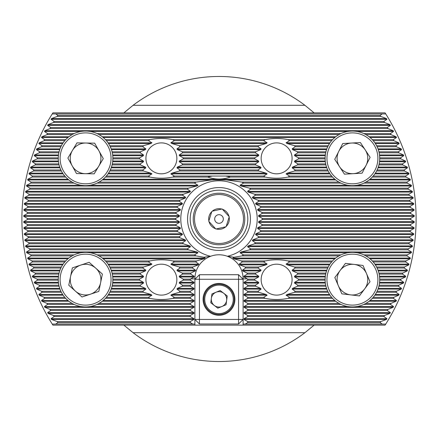 <?xml version="1.0" encoding="UTF-8"?>
<svg xmlns="http://www.w3.org/2000/svg" width="438" height="438" viewBox="0 0 438 438"><rect width="100%" height="100%" fill="white"/><g stroke="black" fill="none" stroke-linecap="round" stroke-linejoin="round"><path stroke-width="0.66" d="M174.324 176.043L170.847 173.891L171.992 173.136L179.29 170.99A21.916 21.916 0 0 0 179.963 169.977L176.919 167.831L177.357 167.075L182.29 164.923A21.916 21.916 0 0 0 182.586 163.911L179.257 161.764L179.383 161.009L183.298 158.863A21.916 21.916 0 0 0 183.298 157.85L179.383 155.698L179.257 154.942L182.586 152.796A21.916 21.916 0 0 0 182.29 151.783L177.357 149.637L176.919 148.876L179.963 146.73A21.916 21.916 0 0 0 179.29 145.717L171.992 143.571L170.847 142.815L174.324 140.664A21.916 21.916 0 0 0 172.813 139.656C165.219 138.101 157.598 138.101 149.96 139.656A21.916 21.916 0 0 0 148.449 140.664L151.926 142.815L150.781 143.571L143.483 145.717A21.916 21.916 0 0 0 142.81 146.73L145.854 148.876L145.416 149.637L140.478 151.783A21.916 21.916 0 0 0 140.187 152.796L143.516 154.942L143.385 155.698L139.476 157.85A21.916 21.916 0 0 0 139.476 158.863L143.385 161.009L143.516 161.764L140.187 163.911A21.916 21.916 0 0 0 140.478 164.923L145.416 167.075L145.854 167.831L142.81 169.977A21.916 21.916 0 0 0 143.483 170.99L150.781 173.136L151.926 173.891L148.449 176.043A21.916 21.916 0 0 0 149.96 177.056C157.554 178.605 165.175 178.605 172.813 177.056A21.916 21.916 0 0 0 174.324 176.043L212.523 176.043A43.444 43.444 0 0 0 207.694 177.056C215.239 179.7 222.778 179.7 230.306 177.056L265.187 177.056C272.781 178.605 280.402 178.605 288.04 177.056L332.546 177.056M176.853 158.353A15.467 15.467 0 0 0 161.387 142.887A15.467 15.467 0 0 0 145.92 158.353A15.467 15.467 0 0 0 161.387 173.82A15.467 15.467 0 0 0 176.853 158.353M174.324 297.336L170.847 295.185L171.992 294.429L179.29 292.283A21.916 21.916 0 0 0 179.963 291.27L176.919 289.124L177.357 288.363L182.29 286.217A21.916 21.916 0 0 0 182.586 285.204L179.257 283.058L179.383 282.302L183.298 280.15A21.916 21.916 0 0 0 183.298 279.137L179.383 276.991L179.257 276.236L182.586 274.089A21.916 21.916 0 0 0 182.29 273.077L177.357 270.925L176.919 270.169L179.963 268.023A21.916 21.916 0 0 0 179.29 267.01L171.992 264.864L170.847 264.109L174.324 261.957A21.916 21.916 0 0 0 172.813 260.944C165.219 259.395 157.598 259.395 149.96 260.944A21.916 21.916 0 0 0 148.449 261.957L151.926 264.109L150.781 264.864L143.483 267.01A21.916 21.916 0 0 0 142.81 268.023L145.854 270.169L145.416 270.925L140.478 273.077A21.916 21.916 0 0 0 140.187 274.089L143.516 276.236L143.385 276.991L139.476 279.137A21.916 21.916 0 0 0 139.476 280.15L143.385 282.302L143.516 283.058L140.187 285.204A21.916 21.916 0 0 0 140.478 286.217L145.416 288.363L145.854 289.124L142.81 291.27A21.916 21.916 0 0 0 143.483 292.283L150.781 294.429L151.926 295.185L148.449 297.336A21.916 21.916 0 0 0 149.96 298.344C157.554 299.899 165.175 299.899 172.813 298.344A21.916 21.916 0 0 0 174.324 297.336L190.262 297.336L193.985 295.185L193.985 294.429L190.262 292.283L190.262 291.27L193.985 289.124L193.985 288.363L190.262 286.217L190.262 285.204L193.985 283.058L193.985 282.302L190.262 280.15L190.262 279.137L194.056 276.991L194.127 276.236L190.667 274.089A28.738 28.738 0 0 1 190.859 273.077L195.282 270.925L195.551 270.169L192.397 268.023A28.738 28.738 0 0 1 192.829 267.01L198.283 264.864L198.819 264.109L195.781 261.957A28.738 28.738 0 0 1 196.553 260.944L204.092 258.798L205.17 258.042L203.873 257.237L210.634 256.279A24.106 24.106 0 0 1 227.366 256.279L234.127 257.237L241.94 255.896A43.444 43.444 0 0 0 243.49 254.883L239.975 252.731L241.146 251.976L249.611 249.83A43.444 43.444 0 0 0 250.596 248.817L247.503 246.671L248.215 245.915L254.697 243.763A43.444 43.444 0 0 0 255.376 242.751L252.332 240.604L252.814 239.849L258.212 237.703A43.444 43.444 0 0 0 258.683 236.69L255.557 234.538L255.869 233.782L260.566 231.636A43.444 43.444 0 0 0 260.862 230.623L257.577 228.477L257.752 227.716L261.946 225.57A43.444 43.444 0 0 0 262.088 224.557L258.579 222.411L258.634 221.655L262.439 219.504A43.444 43.444 0 0 0 262.444 219A43.444 43.444 0 0 0 262.439 218.496L258.634 216.345L258.579 215.589L262.088 213.443A43.444 43.444 0 0 0 261.946 212.43L257.752 210.284L257.577 209.523L260.862 207.377A43.444 43.444 0 0 0 260.566 206.364L255.869 204.218L255.557 203.462L258.683 201.31A43.444 43.444 0 0 0 258.212 200.297L252.814 198.151L252.332 197.396L255.376 195.249A43.444 43.444 0 0 0 254.697 194.237L248.215 192.085L247.503 191.329L250.596 189.183A43.444 43.444 0 0 0 249.611 188.17L241.146 186.024L239.975 185.269L243.49 183.117A43.444 43.444 0 0 0 241.94 182.104L226.326 179.958L211.674 179.958L196.06 182.104A43.444 43.444 0 0 0 194.51 183.117L198.025 185.269L196.854 186.024L188.389 188.17A43.444 43.444 0 0 0 187.404 189.183L190.497 191.329L189.785 192.085L183.303 194.237A43.444 43.444 0 0 0 182.624 195.249L185.668 197.396L185.186 198.151L179.788 200.297A43.444 43.444 0 0 0 179.317 201.31L182.443 203.462L182.131 204.218L177.434 206.364A43.444 43.444 0 0 0 177.138 207.377L180.423 209.523L180.248 210.284L176.054 212.43A43.444 43.444 0 0 0 175.912 213.443L179.421 215.589L179.366 216.345L175.561 218.496A43.444 43.444 0 0 0 175.556 219A43.444 43.444 0 0 0 175.561 219.504L179.366 221.655L179.421 222.411L175.912 224.557A43.444 43.444 0 0 0 176.054 225.57L180.248 227.716L180.423 228.477L177.138 230.623A43.444 43.444 0 0 0 177.434 231.636L182.131 233.782L182.443 234.538L179.317 236.69A43.444 43.444 0 0 0 179.788 237.703L185.186 239.849L185.668 240.604L182.624 242.751A43.444 43.444 0 0 0 183.303 243.763L189.785 245.915L190.497 246.671L187.404 248.817A43.444 43.444 0 0 0 188.389 249.83L196.854 251.976L198.025 252.731L194.51 254.883A43.444 43.444 0 0 0 196.06 255.896L203.873 257.237M176.853 279.647A15.467 15.467 0 0 0 161.387 264.18A15.467 15.467 0 0 0 145.92 279.647A15.467 15.467 0 0 0 161.387 295.113A15.467 15.467 0 0 0 176.853 279.647M288.04 298.344A21.916 21.916 0 0 0 289.551 297.336L286.074 295.185L287.219 294.429L294.517 292.283A21.916 21.916 0 0 0 295.19 291.27L292.146 289.124L292.584 288.363L297.522 286.217A21.916 21.916 0 0 0 297.813 285.204L294.484 283.058L294.615 282.302L298.524 280.15A21.916 21.916 0 0 0 298.524 279.137L294.615 276.991L294.484 276.236L297.813 274.089A21.916 21.916 0 0 0 297.522 273.077L292.584 270.925L292.146 270.169L295.19 268.023A21.916 21.916 0 0 0 294.517 267.01L287.219 264.864L286.074 264.109L289.551 261.957A21.916 21.916 0 0 0 288.04 260.944C280.446 259.395 272.825 259.395 265.187 260.944A21.916 21.916 0 0 0 263.676 261.957L267.153 264.109L266.008 264.864L258.71 267.01A21.916 21.916 0 0 0 258.037 268.023L261.081 270.169L260.643 270.925L255.71 273.077A21.916 21.916 0 0 0 255.414 274.089L258.743 276.236L258.617 276.991L254.702 279.137A21.916 21.916 0 0 0 254.702 280.15L258.617 282.302L258.743 283.058L255.414 285.204A21.916 21.916 0 0 0 255.71 286.217L260.643 288.363L261.081 289.124L258.037 291.27A21.916 21.916 0 0 0 258.71 292.283L266.008 294.429L267.153 295.185L263.676 297.336A21.916 21.916 0 0 0 265.187 298.344C272.781 299.899 280.402 299.899 288.04 298.344L332.546 298.344M292.08 279.647A15.467 15.467 0 0 0 276.613 264.18A15.467 15.467 0 0 0 261.147 279.647A15.467 15.467 0 0 0 276.613 295.113A15.467 15.467 0 0 0 292.08 279.647M288.04 177.056A21.916 21.916 0 0 0 289.551 176.043L286.074 173.891L287.219 173.136L294.517 170.99A21.916 21.916 0 0 0 295.19 169.977L292.146 167.831L292.584 167.075L297.522 164.923A21.916 21.916 0 0 0 297.813 163.911L294.484 161.764L294.615 161.009L298.524 158.863A21.916 21.916 0 0 0 298.524 157.85L294.615 155.698L294.484 154.942L297.813 152.796A21.916 21.916 0 0 0 297.522 151.783L292.584 149.637L292.146 148.876L295.19 146.73A21.916 21.916 0 0 0 294.517 145.717L287.219 143.571L286.074 142.815L289.551 140.664A21.916 21.916 0 0 0 288.04 139.656C280.446 138.101 272.825 138.101 265.187 139.656A21.916 21.916 0 0 0 263.676 140.664L267.153 142.815L266.008 143.571L258.71 145.717A21.916 21.916 0 0 0 258.037 146.73L261.081 148.876L260.643 149.637L255.71 151.783A21.916 21.916 0 0 0 255.414 152.796L258.743 154.942L258.617 155.698L254.702 157.85A21.916 21.916 0 0 0 254.702 158.863L258.617 161.009L258.743 161.764L255.414 163.911A21.916 21.916 0 0 0 255.71 164.923L260.643 167.075L261.081 167.831L258.037 169.977A21.916 21.916 0 0 0 258.71 170.99L266.008 173.136L267.153 173.891L263.676 176.043A21.916 21.916 0 0 0 265.187 177.056M292.08 158.353A15.467 15.467 0 0 0 276.613 142.887A15.467 15.467 0 0 0 261.147 158.353A15.467 15.467 0 0 0 276.613 173.82A15.467 15.467 0 0 0 292.08 158.353M247.809 219A28.809 28.809 0 0 0 219 190.191A28.809 28.809 0 0 0 190.191 219A28.809 28.809 0 0 0 219 247.809A28.809 28.809 0 0 0 247.809 219M250.432 219A31.432 31.432 0 0 0 219 187.568A31.432 31.432 0 0 0 187.568 219A31.432 31.432 0 0 0 219 250.432A31.432 31.432 0 0 0 250.432 219M257.205 219A38.205 38.205 0 0 0 219 180.795A38.205 38.205 0 0 0 210.634 256.279A24.106 24.106 0 0 0 194.894 278.886L194.894 279.269L199.443 279.269L199.443 319.444L238.557 319.444L238.557 279.269L199.443 279.269L199.443 274.719L238.557 274.719L238.557 279.269L243.106 279.269L243.106 278.886A24.106 24.106 0 0 0 227.366 256.279A38.205 38.205 0 0 0 257.205 219M234.127 257.237L232.83 258.042L233.908 258.798L241.447 260.944A28.738 28.738 0 0 1 242.219 261.957L239.181 264.109L239.717 264.864L245.171 267.01A28.738 28.738 0 0 1 245.603 268.023L242.449 270.169L242.718 270.925L247.141 273.077A28.738 28.738 0 0 1 247.333 274.089L243.873 276.236L243.944 276.991L247.738 279.137L247.738 280.15L244.015 282.302L244.015 283.058L247.738 285.204L247.738 286.217L244.015 288.363L244.015 289.124L247.738 291.27L247.738 292.283L244.015 294.429L244.015 295.185L247.738 297.336L247.738 298.344L244.015 300.495L244.015 301.251L247.738 303.397L247.738 304.41L244.015 306.556L244.015 307.317L247.738 309.463L247.738 310.476L244.015 312.623L244.015 313.378L247.738 315.53L247.738 316.543L244.015 318.689L244.015 319.444L247.738 321.591L247.738 322.603L245.198 324.071L382.199 324.071L380.124 322.603A191.559 191.559 0 0 0 380.77 321.591L386.469 319.444L386.918 318.689L383.869 316.543A191.559 191.559 0 0 0 384.46 315.53L389.957 313.378L390.373 312.623L387.307 310.476A191.559 191.559 0 0 0 387.854 309.463L393.171 307.317L393.548 306.556L390.466 304.41A191.559 191.559 0 0 0 390.964 303.397L396.116 301.251L396.461 300.495L393.357 298.344A191.559 191.559 0 0 0 393.811 297.336L398.804 295.185L399.122 294.429L395.99 292.283A191.559 191.559 0 0 0 396.406 291.27L401.257 289.124L401.547 288.363L398.377 286.217A191.559 191.559 0 0 0 398.755 285.204L403.475 283.058L403.737 282.302L400.535 280.15A191.559 191.559 0 0 0 400.874 279.137L405.473 276.991L405.703 276.236L402.467 274.089A191.559 191.559 0 0 0 402.768 273.077L407.252 270.925L407.455 270.169L404.181 268.023A191.559 191.559 0 0 0 404.444 267.01L408.818 264.864L408.999 264.109L405.681 261.957A191.559 191.559 0 0 0 405.911 260.944L410.182 258.798L410.34 258.042L406.973 255.896A191.559 191.559 0 0 0 407.17 254.883L411.342 252.731L411.474 251.976L408.063 249.83A191.559 191.559 0 0 0 408.227 248.817L412.311 246.671L412.415 245.915L408.955 243.763A191.559 191.559 0 0 0 409.081 242.751L413.083 240.604L413.165 239.849L409.645 237.703A191.559 191.559 0 0 0 409.744 236.69L413.664 234.538L413.718 233.782L410.143 231.636A191.559 191.559 0 0 0 410.209 230.623L414.052 228.477L414.085 227.716L410.45 225.57A191.559 191.559 0 0 0 410.477 224.557L414.249 222.411L414.26 221.655L410.559 219.504A191.559 191.559 0 0 0 410.559 219A191.559 191.559 0 0 0 410.559 218.496L414.26 216.345L414.249 215.589L410.477 213.443A191.559 191.559 0 0 0 410.45 212.43L414.085 210.284L414.052 209.523L410.209 207.377A191.559 191.559 0 0 0 410.143 206.364L413.718 204.218L413.664 203.462L409.744 201.31A191.559 191.559 0 0 0 409.645 200.297L413.165 198.151L413.083 197.396L409.081 195.249A191.559 191.559 0 0 0 408.955 194.237L412.415 192.085L412.311 191.329L408.227 189.183A191.559 191.559 0 0 0 408.063 188.17L411.474 186.024L411.342 185.269L407.17 183.117A191.559 191.559 0 0 0 406.973 182.104L410.34 179.958L410.182 179.202L405.911 177.056A191.559 191.559 0 0 0 405.681 176.043L408.999 173.891L408.818 173.136L404.444 170.99A191.559 191.559 0 0 0 404.181 169.977L407.455 167.831L407.252 167.075L402.768 164.923A191.559 191.559 0 0 0 402.467 163.911L405.703 161.764L405.473 161.009L400.874 158.863A191.559 191.559 0 0 0 400.535 157.85L403.737 155.698L403.475 154.942L398.755 152.796A191.559 191.559 0 0 0 398.377 151.783L401.547 149.637L401.257 148.876L396.406 146.73A191.559 191.559 0 0 0 395.99 145.717L399.122 143.571L398.804 142.815L393.811 140.664A191.559 191.559 0 0 0 393.357 139.656L396.461 137.505L396.116 136.749L390.964 134.603A191.559 191.559 0 0 0 390.466 133.59L393.548 131.444L393.171 130.683L387.854 128.537A191.559 191.559 0 0 0 387.307 127.524L390.373 125.377L389.957 124.622L384.46 122.47A191.559 191.559 0 0 0 383.869 121.457L386.918 119.311L386.469 118.556L380.77 116.409A191.559 191.559 0 0 0 380.124 115.397L382.199 113.929L385.758 113.929L385.084 112.867L52.916 112.867L52.242 113.929A197.1 197.1 0 0 0 52.242 324.071L192.802 324.071L190.262 322.603L190.262 321.591L193.985 319.444L193.985 318.689L190.262 316.543L190.262 315.53L193.985 313.378L193.985 312.623L190.262 310.476L190.262 309.463L193.985 307.317L193.985 306.556L190.262 304.41L190.262 303.397L193.985 301.251L193.985 300.495L190.262 298.344L190.262 297.336M382.199 324.071L385.758 324.071A197.1 197.1 0 0 0 385.758 113.929M314.117 325.133L304.914 332.71A142.52 142.52 0 0 1 133.086 332.71L123.883 325.133M385.758 324.071L385.084 325.133L243.106 325.133L243.106 319.444L238.557 319.444L238.557 323.994L199.443 323.994L199.443 319.444L194.894 319.444L194.894 325.133L52.916 325.133L52.242 324.071M194.894 324.071L192.802 324.071M314.117 112.867L304.914 105.29A142.52 142.52 0 0 0 133.086 105.29L123.883 112.867M52.242 113.929L55.801 113.929L57.876 115.397A191.559 191.559 0 0 0 57.23 116.409L51.531 118.556L51.082 119.311L54.131 121.457A191.559 191.559 0 0 0 53.54 122.47L48.043 124.622L47.627 125.377L50.693 127.524A191.559 191.559 0 0 0 50.146 128.537L44.829 130.683L44.452 131.444L47.534 133.59A191.559 191.559 0 0 0 47.036 134.603L41.884 136.749L41.539 137.505L44.643 139.656A191.559 191.559 0 0 0 44.189 140.664L39.196 142.815L38.878 143.571L42.01 145.717A191.559 191.559 0 0 0 41.594 146.73L36.743 148.876L36.453 149.637L39.623 151.783A191.559 191.559 0 0 0 39.245 152.796L34.525 154.942L34.263 155.698L37.465 157.85A191.559 191.559 0 0 0 37.126 158.863L32.527 161.009L32.297 161.764L35.533 163.911A191.559 191.559 0 0 0 35.232 164.923L30.748 167.075L30.545 167.831L33.819 169.977A191.559 191.559 0 0 0 33.556 170.99L29.182 173.136L29.001 173.891L32.319 176.043A191.559 191.559 0 0 0 32.089 177.056L27.818 179.202L27.66 179.958L31.027 182.104A191.559 191.559 0 0 0 30.83 183.117L26.658 185.269L26.526 186.024L29.937 188.17A191.559 191.559 0 0 0 29.773 189.183L25.689 191.329L25.585 192.085L29.045 194.237A191.559 191.559 0 0 0 28.919 195.249L24.917 197.396L24.835 198.151L28.355 200.297A191.559 191.559 0 0 0 28.256 201.31L24.336 203.462L24.282 204.218L27.857 206.364A191.559 191.559 0 0 0 27.791 207.377L23.948 209.523L23.915 210.284L27.55 212.43A191.559 191.559 0 0 0 27.523 213.443L23.751 215.589L23.74 216.345L27.441 218.496A191.559 191.559 0 0 0 27.441 219.504L23.74 221.655L23.751 222.411L27.523 224.557A191.559 191.559 0 0 0 27.55 225.57L23.915 227.716L23.948 228.477L27.791 230.623A191.559 191.559 0 0 0 27.857 231.636L24.282 233.782L24.336 234.538L28.256 236.69A191.559 191.559 0 0 0 28.355 237.703L24.835 239.849L24.917 240.604L28.919 242.751A191.559 191.559 0 0 0 29.045 243.763L25.585 245.915L25.689 246.671L29.773 248.817A191.559 191.559 0 0 0 29.937 249.83L26.526 251.976L26.658 252.731L30.83 254.883A191.559 191.559 0 0 0 31.027 255.896L27.66 258.042L27.818 258.798L32.089 260.944A191.559 191.559 0 0 0 32.319 261.957L29.001 264.109L29.182 264.864L33.556 267.01A191.559 191.559 0 0 0 33.819 268.023L30.545 270.169L30.748 270.925L35.232 273.077A191.559 191.559 0 0 0 35.533 274.089L32.297 276.236L32.527 276.991L37.126 279.137A191.559 191.559 0 0 0 37.465 280.15L34.263 282.302L34.525 283.058L39.245 285.204A191.559 191.559 0 0 0 39.623 286.217L36.453 288.363L36.743 289.124L41.594 291.27A191.559 191.559 0 0 0 42.01 292.283L38.878 294.429L39.196 295.185L44.189 297.336A191.559 191.559 0 0 0 44.643 298.344L41.539 300.495L41.884 301.251L47.036 303.397A191.559 191.559 0 0 0 47.534 304.41L44.452 306.556L44.829 307.317L50.146 309.463A191.559 191.559 0 0 0 50.693 310.476L47.627 312.623L48.043 313.378L53.54 315.53A191.559 191.559 0 0 0 54.131 316.543L51.082 318.689L51.531 319.444L57.23 321.591A191.559 191.559 0 0 0 57.876 322.603L55.801 324.071M133.086 332.71L304.914 332.71M133.086 105.29L304.914 105.29M55.801 113.929L382.199 113.929M245.198 324.071L243.106 324.071M194.894 325.133L243.106 325.133M53.54 122.47L384.46 122.47M54.131 121.457L383.869 121.457M57.23 116.409L380.77 116.409M57.876 115.397L380.124 115.397M241.94 182.104L338.985 182.104M365.861 182.104L406.973 182.104M243.49 183.117L340.956 183.117M363.89 183.117L407.17 183.117M30.83 183.117L74.11 183.117M97.044 183.117L194.51 183.117M31.027 182.104L72.139 182.104M99.015 182.104L196.06 182.104M249.611 188.17L408.063 188.17M250.596 189.183L408.227 189.183M29.773 189.183L187.404 189.183M29.937 188.17L188.389 188.17M254.697 194.237L408.955 194.237M255.376 195.249L409.081 195.249M28.919 195.249L182.624 195.249M29.045 194.237L183.303 194.237M258.212 200.297L409.645 200.297M258.683 201.31L409.744 201.31M28.256 201.31L179.317 201.31M28.355 200.297L179.788 200.297M260.566 206.364L410.143 206.364M260.862 207.377L410.209 207.377M27.791 207.377L177.138 207.377M27.857 206.364L177.434 206.364M261.946 212.43L410.45 212.43M262.088 213.443L410.477 213.443M27.523 213.443L175.912 213.443M27.55 212.43L176.054 212.43M27.441 219.504L175.561 219.504M27.441 218.496L175.561 218.496M262.439 218.496L410.559 218.496M262.439 219.504L410.559 219.504M27.55 225.57L176.054 225.57M27.523 224.557L175.912 224.557M262.088 224.557L410.477 224.557M261.946 225.57L410.45 225.57M27.857 231.636L177.434 231.636M27.791 230.623L177.138 230.623M260.862 230.623L410.209 230.623M260.566 231.636L410.143 231.636M28.355 237.703L179.788 237.703M28.256 236.69L179.317 236.69M258.683 236.69L409.744 236.69M258.212 237.703L409.645 237.703M29.045 243.763L183.303 243.763M28.919 242.751L182.624 242.751M255.376 242.751L409.081 242.751M254.697 243.763L408.955 243.763M29.937 249.83L188.389 249.83M29.773 248.817L187.404 248.817M250.596 248.817L408.227 248.817M249.611 249.83L408.063 249.83M31.027 255.896L72.139 255.896M99.015 255.896L196.06 255.896M30.83 254.883L74.11 254.883M97.044 254.883L194.51 254.883M243.49 254.883L340.956 254.883M363.89 254.883L407.17 254.883M241.94 255.896L338.985 255.896M365.861 255.896L406.973 255.896M247.738 303.397L338.985 303.397M365.861 303.397L390.964 303.397M247.738 304.41L340.956 304.41M363.89 304.41L390.466 304.41M247.738 309.463L387.854 309.463M247.738 310.476L387.307 310.476M247.738 315.53L384.46 315.53M247.738 316.543L383.869 316.543M247.738 321.591L380.77 321.591M247.738 322.603L380.124 322.603M242.219 261.957L263.676 261.957M241.447 260.944L265.187 260.944M106.363 261.957L148.449 261.957M105.454 260.944L149.96 260.944M32.319 261.957L64.797 261.957M32.089 260.944L65.7 260.944M172.813 260.944L196.553 260.944M174.324 261.957L195.781 261.957M289.551 261.957L331.637 261.957M288.04 260.944L332.546 260.944M372.3 260.944L405.911 260.944M373.203 261.957L405.681 261.957M245.603 268.023L258.037 268.023M245.171 267.01L258.71 267.01M110.272 268.023L142.81 268.023M109.768 267.01L143.483 267.01M33.819 268.023L60.887 268.023M33.556 267.01L61.391 267.01M179.29 267.01L192.829 267.01M179.963 268.023L192.397 268.023M295.19 268.023L327.728 268.023M294.517 267.01L328.232 267.01M376.609 267.01L404.444 267.01M377.113 268.023L404.181 268.023M247.333 274.089L255.414 274.089M247.141 273.077L255.71 273.077M112.298 274.089L140.187 274.089M112.068 273.077L140.478 273.077M35.533 274.089L58.862 274.089M35.232 273.077L59.092 273.077M182.29 273.077L190.859 273.077M182.586 274.089L190.667 274.089M297.813 274.089L325.702 274.089M297.522 273.077L325.932 273.077M378.908 273.077L402.768 273.077M379.138 274.089L402.467 274.089M247.738 280.15L254.702 280.15M247.738 279.137L254.702 279.137M37.465 280.15L58.292 280.15M37.126 279.137L58.292 279.137M112.867 280.15L139.476 280.15M112.867 279.137L139.476 279.137M183.298 279.137L190.262 279.137M183.298 280.15L190.262 280.15M298.524 280.15L325.133 280.15M298.524 279.137L325.133 279.137M379.708 279.137L400.874 279.137M379.708 280.15L400.535 280.15M247.738 286.217L255.71 286.217M247.738 285.204L255.414 285.204M39.623 286.217L59.092 286.217M39.245 285.204L58.862 285.204M112.068 286.217L140.478 286.217M112.298 285.204L140.187 285.204M182.586 285.204L190.262 285.204M182.29 286.217L190.262 286.217M297.522 286.217L325.932 286.217M297.813 285.204L325.702 285.204M379.138 285.204L398.755 285.204M378.908 286.217L398.377 286.217M247.738 292.283L258.71 292.283M247.738 291.27L258.037 291.27M42.01 292.283L61.391 292.283M41.594 291.27L60.887 291.27M109.768 292.283L143.483 292.283M110.272 291.27L142.81 291.27M179.963 291.27L190.262 291.27M179.29 292.283L190.262 292.283M294.517 292.283L328.232 292.283M295.19 291.27L327.728 291.27M377.113 291.27L396.406 291.27M376.609 292.283L395.99 292.283M247.738 298.344L265.187 298.344M247.738 297.336L263.676 297.336M44.643 298.344L65.7 298.344M44.189 297.336L64.797 297.336M105.454 298.344L149.96 298.344M106.363 297.336L148.449 297.336M172.813 298.344L190.262 298.344M289.551 297.336L331.637 297.336M373.203 297.336L393.811 297.336M372.3 298.344L393.357 298.344M106.363 140.664L148.449 140.664M105.454 139.656L149.96 139.656M44.189 140.664L64.797 140.664M44.643 139.656L65.7 139.656M174.324 140.664L263.676 140.664M172.813 139.656L265.187 139.656M289.551 140.664L331.637 140.664M288.04 139.656L332.546 139.656M372.3 139.656L393.357 139.656M373.203 140.664L393.811 140.664M110.272 146.73L142.81 146.73M109.768 145.717L143.483 145.717M41.594 146.73L60.887 146.73M42.01 145.717L61.391 145.717M179.963 146.73L258.037 146.73M179.29 145.717L258.71 145.717M295.19 146.73L327.728 146.73M294.517 145.717L328.232 145.717M376.609 145.717L395.99 145.717M377.113 146.73L396.406 146.73M112.298 152.796L140.187 152.796M112.068 151.783L140.478 151.783M39.245 152.796L58.862 152.796M39.623 151.783L59.092 151.783M182.586 152.796L255.414 152.796M182.29 151.783L255.71 151.783M297.813 152.796L325.702 152.796M297.522 151.783L325.932 151.783M378.908 151.783L398.377 151.783M379.138 152.796L398.755 152.796M37.126 158.863L58.292 158.863M37.465 157.85L58.292 157.85M112.867 158.863L139.476 158.863M112.867 157.85L139.476 157.85M183.298 158.863L254.702 158.863M183.298 157.85L254.702 157.85M298.524 158.863L325.133 158.863M298.524 157.85L325.133 157.85M379.708 157.85L400.535 157.85M379.708 158.863L400.874 158.863M35.232 164.923L59.092 164.923M35.533 163.911L58.862 163.911M112.068 164.923L140.478 164.923M112.298 163.911L140.187 163.911M182.29 164.923L255.71 164.923M182.586 163.911L255.414 163.911M297.522 164.923L325.932 164.923M297.813 163.911L325.702 163.911M379.138 163.911L402.467 163.911M378.908 164.923L402.768 164.923M33.556 170.99L61.391 170.99M33.819 169.977L60.887 169.977M109.768 170.99L143.483 170.99M110.272 169.977L142.81 169.977M179.29 170.99L258.71 170.99M179.963 169.977L258.037 169.977M294.517 170.99L328.232 170.99M295.19 169.977L327.728 169.977M377.113 169.977L404.181 169.977M376.609 170.99L404.444 170.99M230.306 177.056A43.444 43.444 0 0 0 225.477 176.043L263.676 176.043M172.813 177.056L207.694 177.056M32.089 177.056L65.7 177.056M32.319 176.043L64.797 176.043M105.454 177.056L149.96 177.056M106.363 176.043L148.449 176.043M289.551 176.043L331.637 176.043M373.203 176.043L405.681 176.043M372.3 177.056L405.911 177.056M225.477 176.043L212.523 176.043M50.146 128.537L387.854 128.537M50.693 127.524L387.307 127.524M47.036 134.603L72.139 134.603M99.015 134.603L338.985 134.603M365.861 134.603L390.964 134.603M47.534 133.59L74.11 133.59M97.044 133.59L340.956 133.59M363.89 133.59L390.466 133.59M47.534 304.41L74.11 304.41M97.044 304.41L190.262 304.41M47.036 303.397L72.139 303.397M99.015 303.397L190.262 303.397M50.693 310.476L190.262 310.476M50.146 309.463L190.262 309.463M54.131 316.543L190.262 316.543M53.54 315.53L190.262 315.53M57.876 322.603L190.262 322.603M57.23 321.591L190.262 321.591M219 283.435A15.921 15.921 0 0 0 203.079 299.357A15.921 15.921 0 0 0 219 315.278A15.921 15.921 0 0 0 234.921 299.357A15.921 15.921 0 0 0 219 283.435M199.443 323.994L194.894 319.444L194.894 279.269L199.443 274.719M238.557 274.719L243.106 279.269L243.106 319.444L238.557 323.994M223.698 293.246A7.709 7.709 0 0 0 211.357 298.344A7.709 7.709 0 0 0 221.946 306.48A7.709 7.709 0 0 0 223.698 293.246M224.787 313.367A15.16 15.16 0 0 1 204.989 305.144A15.16 15.16 0 0 1 213.213 285.346A15.16 15.16 0 0 1 233.011 293.564A15.16 15.16 0 0 1 224.787 313.367A15.16 15.16 0 0 0 233.011 293.564A15.16 15.16 0 0 0 213.213 285.346M210.777 302.757L211.943 293.931L220.172 290.531L227.223 295.957L226.057 304.782L217.828 308.177L210.777 302.757M95.769 268.182A15.335 15.335 0 0 0 70.556 276.553A15.335 15.335 0 0 0 90.414 294.199A15.335 15.335 0 0 0 95.769 268.182M94.181 305.549A27.293 27.293 0 0 1 59.678 288.248A27.293 27.293 0 0 1 76.978 253.744A27.293 27.293 0 0 1 111.476 271.045A27.293 27.293 0 0 1 94.181 305.549A27.293 27.293 0 0 0 111.476 271.045A27.293 27.293 0 0 0 76.978 253.744M68.771 285.226L72.341 267.881L89.149 262.302L102.382 274.068L98.813 291.412L82.01 296.991L68.771 285.226M98.977 150.896A15.335 15.335 0 0 0 72.418 150.475A15.335 15.335 0 0 0 85.333 173.689A15.335 15.335 0 0 0 98.977 150.896M85.147 185.641A27.293 27.293 0 0 1 58.292 157.921A27.293 27.293 0 0 1 86.012 131.066A27.293 27.293 0 0 1 112.867 158.786A27.293 27.293 0 0 1 85.147 185.641A27.293 27.293 0 0 0 112.867 158.786A27.293 27.293 0 0 0 86.012 131.066M67.874 158.074L76.968 142.881L94.674 143.16L103.286 158.633L94.186 173.826L76.48 173.547L67.874 158.074M351.572 143.04A15.335 15.335 0 0 0 339.587 166.747A15.335 15.335 0 0 0 366.108 165.274A15.335 15.335 0 0 0 351.572 143.04M376.779 170.667A27.293 27.293 0 0 1 340.107 182.712A27.293 27.293 0 0 1 328.067 146.04A27.293 27.293 0 0 1 364.734 134.001A27.293 27.293 0 0 1 376.779 170.667A27.293 27.293 0 0 0 364.734 134.001A27.293 27.293 0 0 0 328.067 146.04M344.432 174.16L334.741 159.339L342.73 143.533L360.408 142.553L370.105 157.373L362.111 173.174L344.432 174.16M354.205 264.415A15.335 15.335 0 0 0 338.339 285.713A15.335 15.335 0 0 0 364.717 288.806A15.335 15.335 0 0 0 354.205 264.415M374.304 295.951A27.293 27.293 0 0 1 336.116 301.53A27.293 27.293 0 0 1 330.537 263.342A27.293 27.293 0 0 1 368.725 257.763A27.293 27.293 0 0 1 374.304 295.951A27.293 27.293 0 0 0 368.725 257.763A27.293 27.293 0 0 0 330.537 263.342M341.843 293.849L334.835 277.582L345.412 263.386L363.003 265.444L370.011 281.711L359.428 295.907L341.843 293.849M213.383 193.842A25.776 25.776 0 0 0 193.842 224.617A25.776 25.776 0 0 0 224.617 244.158A25.776 25.776 0 0 0 244.158 213.383A25.776 25.776 0 0 0 213.383 193.842A25.776 25.776 0 0 1 244.158 213.383A25.776 25.776 0 0 1 224.617 244.158M219.942 223.216A4.32 4.32 0 0 0 223.216 218.058A4.32 4.32 0 0 0 218.058 214.784A4.32 4.32 0 0 0 214.784 219.942A4.32 4.32 0 0 0 219.942 223.216M216.755 208.937A10.309 10.309 0 0 0 212.282 211.176L211.773 211.647A10.309 10.309 0 0 0 208.866 220.905L208.751 221.289L215.857 229.025L226.107 226.736L229.249 216.711L222.143 208.975L221.754 209.063A10.309 10.309 0 0 0 216.755 208.937M221.754 209.063L212.282 211.176M228.981 216.416A10.309 10.309 0 0 0 222.416 209.271M226.227 226.353A10.309 10.309 0 0 0 229.134 217.095M216.246 228.937A10.309 10.309 0 0 0 225.718 226.824M209.019 221.584A10.309 10.309 0 0 0 215.584 228.729M211.773 211.647L208.866 220.905M243.106 278.886L247.3 278.886M190.7 278.886L194.894 278.886M51.531 118.556L386.469 118.556M51.082 119.311L386.918 119.311M27.818 179.202L67.967 179.202M103.187 179.202L334.813 179.202M370.033 179.202L410.182 179.202M226.326 179.958L335.749 179.958M369.097 179.958L410.34 179.958M27.66 179.958L68.903 179.958M102.251 179.958L211.674 179.958M26.658 185.269L81.052 185.269M90.108 185.269L198.025 185.269M239.975 185.269L347.892 185.269M356.948 185.269L411.342 185.269M241.146 186.024L411.474 186.024M26.526 186.024L196.854 186.024M25.689 191.329L190.497 191.329M247.503 191.329L412.311 191.329M248.215 192.085L412.415 192.085M25.585 192.085L189.785 192.085M24.917 197.396L185.668 197.396M252.332 197.396L413.083 197.396M252.814 198.151L413.165 198.151M24.835 198.151L185.186 198.151M24.336 203.462L182.443 203.462M255.557 203.462L413.664 203.462M255.869 204.218L413.718 204.218M24.282 204.218L182.131 204.218M23.948 209.523L180.423 209.523M257.577 209.523L414.052 209.523M257.752 210.284L414.085 210.284M23.915 210.284L180.248 210.284M23.751 215.589L179.421 215.589M258.579 215.589L414.249 215.589M258.634 216.345L414.26 216.345M23.74 216.345L179.366 216.345M23.74 221.655L179.366 221.655M258.634 221.655L414.26 221.655M258.579 222.411L414.249 222.411M23.751 222.411L179.421 222.411M23.915 227.716L180.248 227.716M257.752 227.716L414.085 227.716M257.577 228.477L414.052 228.477M23.948 228.477L180.423 228.477M24.282 233.782L182.131 233.782M255.869 233.782L413.718 233.782M255.557 234.538L413.664 234.538M24.336 234.538L182.443 234.538M24.835 239.849L185.186 239.849M252.814 239.849L413.165 239.849M252.332 240.604L413.083 240.604M24.917 240.604L185.668 240.604M25.585 245.915L189.785 245.915M248.215 245.915L412.415 245.915M247.503 246.671L412.311 246.671M25.689 246.671L190.497 246.671M26.526 251.976L196.854 251.976M241.146 251.976L411.474 251.976M26.658 252.731L81.052 252.731M90.108 252.731L198.025 252.731M239.975 252.731L347.892 252.731M356.948 252.731L411.342 252.731M244.015 301.251L335.749 301.251M369.097 301.251L396.116 301.251M244.015 300.495L334.813 300.495M370.033 300.495L396.461 300.495M244.015 306.556L347.892 306.556M356.948 306.556L393.548 306.556M244.015 307.317L393.171 307.317M244.015 312.623L390.373 312.623M244.015 313.378L389.957 313.378M244.015 318.689L386.918 318.689M244.015 319.444L386.469 319.444M232.83 258.042L335.749 258.042M369.097 258.042L410.34 258.042M27.66 258.042L68.903 258.042M102.251 258.042L205.17 258.042M233.908 258.798L334.813 258.798M370.033 258.798L410.182 258.798M27.818 258.798L67.967 258.798M103.187 258.798L204.092 258.798M239.181 264.109L267.153 264.109M29.001 264.109L63.143 264.109M108.011 264.109L151.926 264.109M170.847 264.109L198.819 264.109M286.074 264.109L329.989 264.109M374.857 264.109L408.999 264.109M239.717 264.864L266.008 264.864M108.52 264.864L150.781 264.864M29.182 264.864L62.639 264.864M171.992 264.864L198.283 264.864M287.219 264.864L329.48 264.864M375.361 264.864L408.818 264.864M242.449 270.169L261.081 270.169M30.545 270.169L59.984 270.169M111.17 270.169L145.854 270.169M176.919 270.169L195.551 270.169M292.146 270.169L326.83 270.169M378.016 270.169L407.455 270.169M242.718 270.925L260.643 270.925M111.438 270.925L145.416 270.925M30.748 270.925L59.716 270.925M177.357 270.925L195.282 270.925M292.584 270.925L326.562 270.925M378.284 270.925L407.252 270.925M243.873 276.236L258.743 276.236M32.297 276.236L58.5 276.236M112.654 276.236L143.516 276.236M179.257 276.236L194.127 276.236M294.484 276.236L325.346 276.236M379.5 276.236L405.703 276.236M243.944 276.991L258.617 276.991M112.741 276.991L143.385 276.991M32.527 276.991L58.418 276.991M179.383 276.991L194.056 276.991M294.615 276.991L325.259 276.991M379.582 276.991L405.473 276.991M244.015 282.302L258.617 282.302M34.263 282.302L58.418 282.302M112.741 282.302L143.385 282.302M179.383 282.302L193.985 282.302M294.615 282.302L325.259 282.302M379.582 282.302L403.737 282.302M244.015 283.058L258.743 283.058M112.654 283.058L143.516 283.058M34.525 283.058L58.5 283.058M179.257 283.058L193.985 283.058M294.484 283.058L325.346 283.058M379.5 283.058L403.475 283.058M244.015 288.363L260.643 288.363M36.453 288.363L59.716 288.363M111.438 288.363L145.416 288.363M177.357 288.363L193.985 288.363M292.584 288.363L326.562 288.363M378.284 288.363L401.547 288.363M244.015 289.124L261.081 289.124M111.17 289.124L145.854 289.124M36.743 289.124L59.984 289.124M176.919 289.124L193.985 289.124M292.146 289.124L326.83 289.124M378.016 289.124L401.257 289.124M244.015 294.429L266.008 294.429M38.878 294.429L62.639 294.429M108.52 294.429L150.781 294.429M171.992 294.429L193.985 294.429M287.219 294.429L329.48 294.429M375.361 294.429L399.122 294.429M244.015 295.185L267.153 295.185M108.011 295.185L151.926 295.185M39.196 295.185L63.143 295.185M170.847 295.185L193.985 295.185M286.074 295.185L329.989 295.185M374.857 295.185L398.804 295.185M41.539 300.495L67.967 300.495M103.187 300.495L193.985 300.495M41.539 137.505L67.967 137.505M103.187 137.505L334.813 137.505M370.033 137.505L396.461 137.505M39.196 142.815L63.143 142.815M108.011 142.815L151.926 142.815M170.847 142.815L267.153 142.815M286.074 142.815L329.989 142.815M374.857 142.815L398.804 142.815M108.52 143.571L150.781 143.571M38.878 143.571L62.639 143.571M171.992 143.571L266.008 143.571M287.219 143.571L329.48 143.571M375.361 143.571L399.122 143.571M36.743 148.876L59.984 148.876M111.17 148.876L145.854 148.876M176.919 148.876L261.081 148.876M292.146 148.876L326.83 148.876M378.016 148.876L401.257 148.876M111.438 149.637L145.416 149.637M36.453 149.637L59.716 149.637M177.357 149.637L260.643 149.637M292.584 149.637L326.562 149.637M378.284 149.637L401.547 149.637M34.525 154.942L58.5 154.942M112.654 154.942L143.516 154.942M179.257 154.942L258.743 154.942M294.484 154.942L325.346 154.942M379.5 154.942L403.475 154.942M112.741 155.698L143.385 155.698M34.263 155.698L58.418 155.698M179.383 155.698L258.617 155.698M294.615 155.698L325.259 155.698M379.582 155.698L403.737 155.698M32.527 161.009L58.418 161.009M112.741 161.009L143.385 161.009M179.383 161.009L258.617 161.009M294.615 161.009L325.259 161.009M379.582 161.009L405.473 161.009M112.654 161.764L143.516 161.764M32.297 161.764L58.5 161.764M179.257 161.764L258.743 161.764M294.484 161.764L325.346 161.764M379.5 161.764L405.703 161.764M30.748 167.075L59.716 167.075M111.438 167.075L145.416 167.075M177.357 167.075L260.643 167.075M292.584 167.075L326.562 167.075M378.284 167.075L407.252 167.075M111.17 167.831L145.854 167.831M30.545 167.831L59.984 167.831M176.919 167.831L261.081 167.831M292.146 167.831L326.83 167.831M378.016 167.831L407.455 167.831M29.182 173.136L62.639 173.136M108.52 173.136L150.781 173.136M171.992 173.136L266.008 173.136M287.219 173.136L329.48 173.136M375.361 173.136L408.818 173.136M108.011 173.891L151.926 173.891M29.001 173.891L63.143 173.891M170.847 173.891L267.153 173.891M286.074 173.891L329.989 173.891M374.857 173.891L408.999 173.891M48.043 124.622L389.957 124.622M47.627 125.377L390.373 125.377M44.829 130.683L393.171 130.683M44.452 131.444L81.052 131.444M90.108 131.444L347.892 131.444M356.948 131.444L393.548 131.444M41.884 136.749L68.903 136.749M102.251 136.749L335.749 136.749M369.097 136.749L396.116 136.749M41.884 301.251L68.903 301.251M102.251 301.251L193.985 301.251M44.452 306.556L81.052 306.556M90.108 306.556L193.985 306.556M44.829 307.317L193.985 307.317M47.627 312.623L193.985 312.623M48.043 313.378L193.985 313.378M51.082 318.689L193.985 318.689M51.531 319.444L193.985 319.444M213.558 286.184A14.251 14.251 0 0 0 205.827 304.799A14.251 14.251 0 0 0 224.442 312.529A14.251 14.251 0 0 0 232.173 293.914A14.251 14.251 0 0 0 213.558 286.184M77.553 255.474A25.47 25.47 0 0 0 61.408 287.673A25.47 25.47 0 0 0 93.606 303.819A25.47 25.47 0 0 0 109.752 271.62A25.47 25.47 0 0 0 77.553 255.474M85.979 132.884A25.47 25.47 0 0 0 60.11 157.948A25.47 25.47 0 0 0 85.175 183.823A25.47 25.47 0 0 0 111.044 158.759A25.47 25.47 0 0 0 85.979 132.884M329.688 146.861A25.47 25.47 0 0 0 340.928 181.086A25.47 25.47 0 0 0 375.152 169.845A25.47 25.47 0 0 0 363.912 135.621A25.47 25.47 0 0 0 329.688 146.861M331.993 264.426A25.47 25.47 0 0 0 337.205 300.074A25.47 25.47 0 0 0 372.847 294.862A25.47 25.47 0 0 0 367.641 259.219A25.47 25.47 0 0 0 331.993 264.426M213.667 195.102A24.484 24.484 0 0 0 195.102 224.333A24.484 24.484 0 0 0 224.333 242.898A24.484 24.484 0 0 0 242.898 213.667A24.484 24.484 0 0 0 213.667 195.102"/></g></svg>
